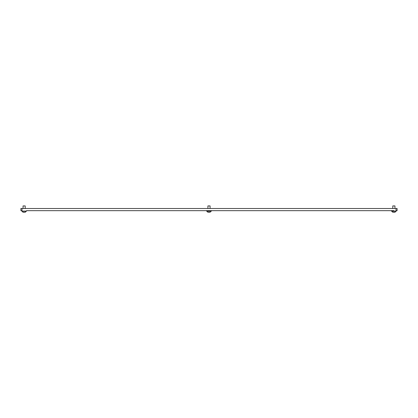 <?xml version="1.0" encoding="UTF-8"?>
<svg xmlns="http://www.w3.org/2000/svg" width="418" height="418" viewBox="0 0 418 418"><rect width="100%" height="100%" fill="white"/><g stroke="black" fill="none" stroke-linecap="round" stroke-linejoin="round"><path stroke-width="0.63" d="M21.976 208.514L21.976 210.667L20.9 210.667L20.9 208.514L397.1 208.514L397.1 210.667L396.024 210.667L396.024 208.514M21.705 210.667L21.705 211.095L26.543 211.095L26.543 210.667L393.876 210.667L391.457 210.667L391.457 211.095L396.295 211.095L396.295 210.667M23.047 205.928L25.2 205.928L23.047 205.928L23.047 208.514M26.167 211.299L25.19 212.276L26.167 211.299L22.081 211.299L23.058 212.276L22.081 211.299L23.058 212.276L25.19 212.276L26.167 211.095M392.8 205.928L394.953 205.928L392.8 205.928L392.8 208.514M395.919 211.299L394.942 212.276L395.919 211.299L391.833 211.299L392.81 212.276L391.833 211.299L392.81 212.276L394.942 212.276L395.919 211.095M207.924 205.928L210.076 205.928L207.924 205.928L207.924 208.514M211.043 211.299L206.957 211.299L207.934 212.276L210.066 212.276L211.043 211.095M209 210.667L206.581 210.667L206.581 211.095L211.419 211.095L211.419 210.667L209 210.667M25.2 205.928L25.2 208.514M394.953 205.928L394.953 208.514M210.076 205.928L210.076 208.514"/></g></svg>
